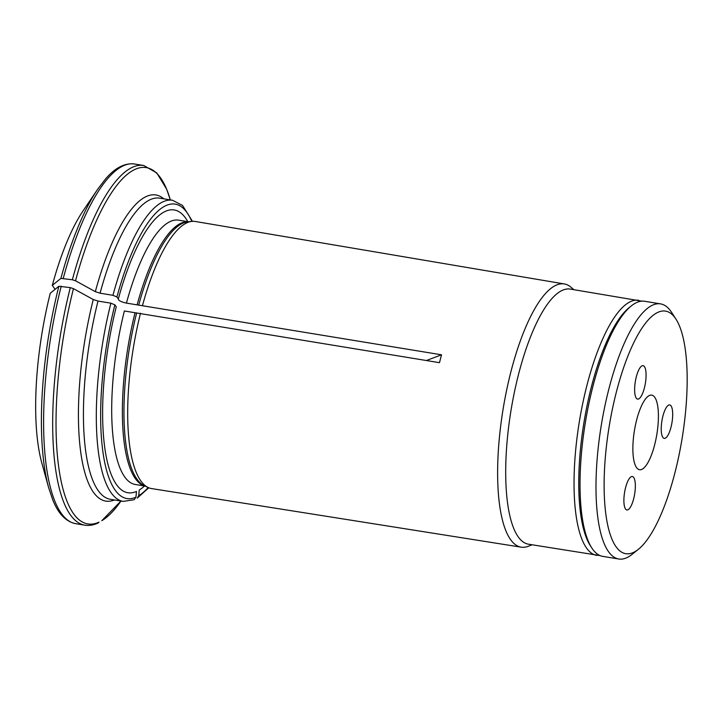 <?xml version="1.0" encoding="UTF-8"?>
<svg xmlns="http://www.w3.org/2000/svg" width="723" height="723" viewBox="0 0 723 723"><rect width="100%" height="100%" fill="white"/><g stroke="black" fill="none" stroke-linecap="round" stroke-linejoin="round"><path stroke-width="1.08" d="M665.395 438.156A16.954 5.097 -80.7 0 1 664.22 438.382A16.954 5.097 -80.7 0 1 661.925 420.831A16.954 5.097 -80.7 0 1 669.697 404.925A16.954 5.097 -80.7 0 1 672.263 420.614A16.954 5.097 -80.7 0 1 665.395 438.156M628.052 509.733A16.954 5.097 -80.7 0 1 626.868 509.959A16.954 5.097 -80.7 0 1 624.582 492.408A16.954 5.097 -80.7 0 1 632.354 476.502A16.954 5.097 -80.7 0 1 634.921 492.191A16.954 5.097 -80.7 0 1 628.052 509.733M638.798 398.87A16.954 5.097 -80.7 0 1 637.614 399.105A16.954 5.097 -80.7 0 1 635.327 381.554A16.954 5.097 -80.7 0 1 643.099 365.648A16.954 5.097 -80.7 0 1 645.657 381.328A16.954 5.097 -80.7 0 1 638.798 398.87M657.93 425.955A37.795 11.36 99.3 0 0 651.757 395.129A37.795 11.36 99.3 0 0 634.423 430.583A37.795 11.36 99.3 0 0 639.53 469.715A37.795 11.36 99.3 0 0 657.93 425.955M660.569 303.886L644.609 301.265A129.263 38.87 99.3 0 0 635.598 303.045A129.263 38.87 99.3 0 0 631.45 305.793A129.263 38.87 99.3 0 0 585.35 422.539A129.263 38.87 99.3 0 0 591.766 547.898A129.263 38.87 99.3 0 0 602.792 556.385L618.752 558.996A129.263 38.87 -80.7 0 1 599.213 439.412A129.263 38.87 -80.7 0 1 651.55 305.657A129.263 38.87 -80.7 0 1 660.569 303.886A129.263 38.87 -80.7 0 1 671.595 312.372L676.005 319.204A122.901 36.954 -80.7 0 1 682.114 438.4A122.901 36.954 -80.7 0 1 638.273 549.408A122.901 36.954 -80.7 0 1 634.333 552.02A122.901 36.954 -80.7 0 1 610.185 420.551A122.901 36.954 -80.7 0 1 676.005 319.204M631.45 305.793L629.326 307.483A127.14 38.229 99.3 0 0 583.985 422.313A127.14 38.229 99.3 0 0 590.302 545.621L591.766 547.898M638.273 549.408L631.911 554.478A129.263 38.87 -80.7 0 1 627.772 557.225A129.263 38.87 -80.7 0 1 618.752 558.996M426.398 360.515L441.527 354.803L126.435 303.109C121.157 301.97 118.455 300.587 118.319 298.97L116.927 296.981L112.942 295.309L100.072 293.195L95.328 291.658A687819.299 193980.023 -165.4 0 0 75.517 280.786L72.354 279.765A182.241 54.803 -80.7 0 1 143.732 165.486L134.65 164.004C124.781 162.774 115.02 167.826 105.377 179.141L97.614 189.336A180.542 54.288 -80.7 0 0 60.904 278.391A670072.46 188975.029 -165.4 0 0 52.309 285.359L55.075 289.327M118.274 299.096L118.319 298.97A143.281 43.082 99.3 0 1 133.267 255.382A143.281 43.082 99.3 0 1 187.817 221.672M60.904 278.391L72.354 279.765M101.798 520.687L120.985 501.03A180.542 54.288 99.3 0 1 101.798 520.687M110.89 303.172L114.876 304.844L116.267 306.841A143.281 43.082 99.3 0 0 103.552 436.638A143.281 43.082 99.3 0 0 136.493 491.441L135.951 497.189L134.153 499.72L123.172 501.391L110.303 499.286A152.571 45.874 99.3 0 1 98.012 301.066L110.89 303.172A152.571 45.874 99.3 0 0 123.172 501.391M114.46 499.964A155.111 46.643 -80.7 0 1 93.267 299.521A687819.633 193980.114 -165.4 0 0 73.457 288.658A180.542 54.288 99.3 0 0 99.042 522.142L97.867 523.1C93.466 525.151 89.101 525.838 84.781 525.16A182.241 54.803 -80.7 0 1 70.294 287.627L58.852 286.263A670072.207 188974.956 -165.4 0 0 50.258 293.231A152.589 45.883 -80.7 0 0 41.817 462.982L48.694 487.835A180.542 54.288 -80.7 0 1 58.852 286.263M148.784 487.79L137.253 498.12L138.708 495.734L139.25 489.995A143.281 43.082 99.3 0 0 144.501 485.992M52.309 285.359A152.589 45.883 -80.7 0 1 83.172 210.7L97.614 189.336M145.124 486.091L135.282 484.482A133.927 40.271 99.3 0 1 124.374 310.98L439.476 362.675L441.527 354.803M73.457 288.658L70.294 287.627M93.267 299.521L98.012 301.066M140.506 313.195A135.328 40.696 99.3 0 0 148.206 487.537A135.328 40.696 99.3 0 0 151.577 488.576L521.175 547.166A133.366 40.108 99.3 0 0 528.676 546.136L531.992 544.78M641.78 301.148L570.284 289.083A129.263 38.87 99.3 0 0 561.274 290.863A129.263 38.87 99.3 0 0 508.929 424.618A129.263 38.87 99.3 0 0 528.477 544.202L600.072 555.589M573.809 289.661L571.098 287.311A133.366 40.108 99.3 0 0 564.32 283.949A133.366 40.108 99.3 0 0 554.957 285.766A133.366 40.108 99.3 0 0 500.94 423.877A133.366 40.108 99.3 0 0 521.175 547.166M564.32 283.949L195.355 221.482A135.328 40.696 99.3 0 0 191.821 221.392A135.328 40.696 99.3 0 0 142.558 305.332M114.876 304.844A149.182 44.862 99.3 0 0 135.951 497.189M192.454 221.337L182.521 205.431L172.535 200.271A152.571 45.874 99.3 0 0 112.942 295.309M172.535 200.271L159.656 198.165A152.571 45.874 99.3 0 0 100.072 293.195M84.781 525.16L75.698 523.678A182.241 54.803 -80.7 0 1 61.22 286.145M63.272 278.274A182.241 54.803 -80.7 0 1 134.65 164.004M143.732 165.486L156.783 172.924L166.652 189.209L170.339 199.91A180.542 54.288 99.3 0 0 75.517 280.786M638.626 300.289A129.263 38.87 99.3 0 0 629.606 302.06A129.263 38.87 99.3 0 0 577.27 435.815A129.263 38.87 99.3 0 0 596.809 555.409M135.056 312.725A133.927 40.271 99.3 0 0 144.98 486.028M136.656 312.914A134.153 40.343 99.3 0 0 144.293 485.702L148.206 487.537M138.708 495.734A149.182 44.862 99.3 0 0 148.17 487.519M191.794 221.401A149.182 44.862 99.3 0 0 116.927 296.981M95.328 291.658A155.111 46.643 -80.7 0 1 163.814 198.843M188.441 221.771L178.608 220.163A133.927 40.271 99.3 0 0 126.435 303.109M188.296 221.789A133.927 40.271 99.3 0 0 137.108 304.862M191.821 221.392L187.537 221.88A134.153 40.343 99.3 0 0 138.708 305.052M75.698 523.678C65.956 521.681 58.319 513.782 52.788 499.973L48.694 487.835"/></g></svg>
